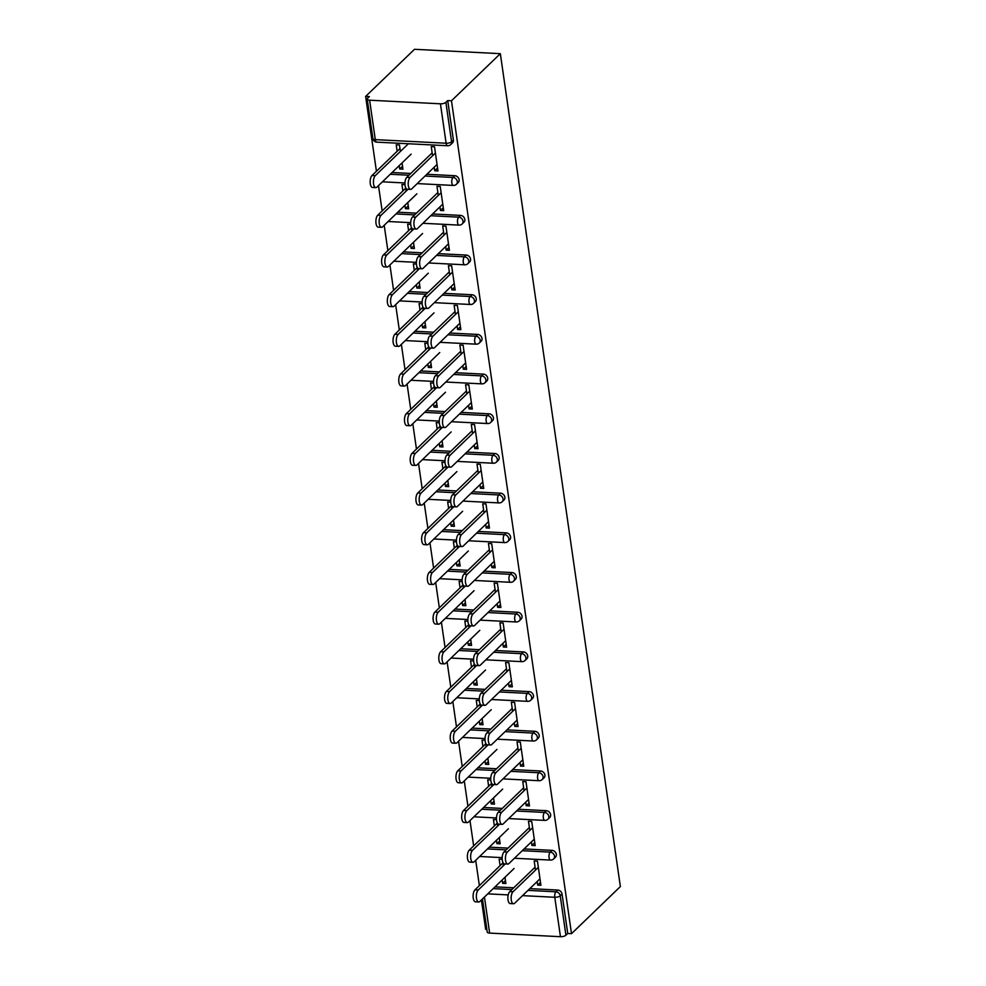 <?xml version="1.0" encoding="UTF-8"?>
<svg xmlns="http://www.w3.org/2000/svg" width="986" height="986" viewBox="0 0 986 986"><rect width="100%" height="100%" fill="white"/><g stroke="black" fill="none" stroke-linecap="round" stroke-linejoin="round"><path stroke-width="1.48" d="M372.893 138.582A4.166 4.166 0 0 0 376.8 142.144A4.166 1.787 92.9 0 1 375.296 139.63L446.116 143.229L440.434 103.801L369.614 100.202L375.296 139.63A4.166 1.565 -8.2 0 1 372.893 138.582L367.211 99.155A4.166 1.565 -8.2 0 1 367.568 98.366L369.393 96.603L365.633 96.418L376.43 171.268M378.488 185.614L382.149 210.955M384.207 225.301L387.868 250.641M389.926 264.988L393.587 290.328M395.645 304.674L399.305 330.014M401.364 344.36L405.024 369.701M407.082 384.047L410.743 409.387M412.801 423.733L416.462 449.074M418.52 463.42L422.181 488.748M424.239 503.106L427.899 528.434M429.958 542.793L433.618 568.121M435.676 582.467L439.337 607.807M441.395 622.154L445.056 647.494M447.114 661.84L450.775 687.18M452.833 701.527L456.493 726.867M458.552 741.213L462.212 766.553M464.27 780.9L467.931 806.24M469.989 820.586L473.65 845.926M475.708 860.273L479.369 885.613M481.427 899.959L485.667 929.317L486.837 929.379M365.633 96.418L414.502 49.3L500.333 53.663L620.367 886.562L571.498 933.68L451.477 100.782L500.333 53.663M484.446 897.05L489.635 933.101L560.455 936.7L554.773 897.272L522.543 895.633M529.802 888.632L557.756 890.05A4.166 3.414 46 0 1 562.057 894.055L560.233 895.818L565.915 935.246L567.739 933.483L571.498 933.68M562.057 894.055L567.739 933.483M565.915 935.246A4.166 1.565 171.8 0 1 560.455 936.7M489.635 933.101A4.166 1.565 171.8 0 1 487.232 932.041L482.462 898.973M535.509 870.096L534.19 860.951L537.444 861.111L540.92 885.28L537.666 885.108L540.501 882.384M504.992 877.244L505.892 883.493L502.638 883.333L505.473 880.597M502.207 859.324L499.15 859.163L500.087 865.634M537.16 881.546L537.666 885.108M503.341 865.794L502.811 862.171M502.157 879.98L502.638 883.333M392.083 172.513L410.768 173.462M426.864 174.275L454.817 175.705A4.166 3.414 46 0 1 459.119 179.711A4.166 3.414 46 0 1 458.256 182.509L456.432 184.271A4.166 3.414 46 0 0 457.294 181.461A4.166 3.414 -134 0 0 452.993 177.455L454.817 175.705M451.477 100.782L447.718 100.584L453.4 140.024A4.166 3.414 46 0 1 452.537 142.822L450.713 144.585A4.166 3.414 46 0 0 451.576 141.774L453.4 140.024M495.021 886.858L513.706 887.807M439.929 206.875L440.446 210.449L443.7 210.622L440.224 186.453L436.971 186.28L438.289 195.425M407.773 202.586L408.672 208.835L405.419 208.675L408.253 205.938M404.987 184.653L401.931 184.505L402.867 190.976M404.926 205.322L405.419 208.675M406.121 191.136L405.591 187.5M403.52 251.886L422.205 252.835M438.302 253.649L466.255 255.066A4.166 3.414 46 0 1 470.556 259.084A4.166 3.414 46 0 1 469.693 261.882L467.869 263.644A4.166 3.414 46 0 0 468.732 260.834A4.166 3.414 -134 0 0 464.431 256.828L466.255 255.066M451.366 286.248L451.884 289.822L455.138 289.983L451.662 265.826L448.408 265.653L449.727 274.798M419.21 281.959L420.11 288.208L416.856 288.035L419.691 285.311M416.425 264.026L413.368 263.878L414.305 270.349M416.363 284.695L416.856 288.035M417.559 270.509L417.029 266.873M414.958 331.259L433.643 332.208M449.739 333.021L477.692 334.439A4.166 3.414 46 0 1 481.994 338.457A4.166 3.414 46 0 1 481.131 341.255L479.307 343.017A4.166 3.414 46 0 0 480.17 340.207A4.166 3.414 -134 0 0 475.868 336.201L477.692 334.439M462.804 365.621L463.321 369.195L466.575 369.356L463.1 345.186L459.846 345.026L461.165 354.171M430.648 361.332L431.548 367.581L428.294 367.408L431.128 364.684M427.862 343.399L424.806 343.251L425.742 349.722M427.813 364.068L428.294 367.408M428.996 349.882L428.466 346.246M426.396 410.632L445.08 411.581M461.177 412.394L489.13 413.812A4.166 3.414 46 0 1 493.431 417.817A4.166 3.414 46 0 1 492.569 420.628L490.745 422.39A4.166 3.414 46 0 0 491.607 419.58A4.166 3.414 -134 0 0 487.306 415.574L489.13 413.812M474.241 444.994L474.759 448.568L478.013 448.729L474.537 424.559L471.283 424.399L472.602 433.544M442.085 440.705L442.985 446.954L439.731 446.781L442.566 444.045M439.3 422.772L436.243 422.612L437.18 429.095M439.251 443.441L439.731 446.781M440.434 429.255L439.904 425.619M437.833 489.993L456.518 490.954M472.614 491.767L500.568 493.185A4.166 3.414 46 0 1 504.869 497.19A4.166 3.414 46 0 1 504.006 500.001L502.182 501.751A4.166 3.414 46 0 0 503.045 498.953A4.166 3.414 -134 0 0 498.743 494.947L500.568 493.185M485.679 524.367L486.197 527.941L489.45 528.102L485.975 503.932L482.721 503.772L484.04 512.917M453.523 520.078L454.423 526.327L451.169 526.154L454.004 523.418M450.738 502.145L447.681 501.985L448.618 508.456M450.688 522.814L451.169 526.154M451.871 508.628L451.341 504.992M449.271 569.366L467.956 570.315M484.052 571.14L512.005 572.558A4.166 3.414 46 0 1 516.307 576.563A4.166 3.414 46 0 1 515.444 579.374L513.62 581.124A4.166 3.414 46 0 0 514.482 578.326A4.166 3.414 -134 0 0 510.181 574.32L512.005 572.558M497.117 603.74L497.634 607.314L500.888 607.475L497.412 583.305L494.159 583.145L495.477 592.29M464.961 599.451L465.86 605.7L462.607 605.527L465.441 602.791M462.175 581.518L459.119 581.358L460.055 587.829M462.126 602.175L462.607 605.527M463.309 588.001L462.779 584.365M460.709 648.739L479.393 649.688M495.49 650.513L523.443 651.931A4.166 3.414 46 0 1 527.744 655.937A4.166 3.414 46 0 1 526.881 658.747L525.057 660.497A4.166 3.414 46 0 0 525.92 657.699A4.166 3.414 -134 0 0 521.619 653.693L523.443 651.931M508.554 683.113L509.072 686.687L512.326 686.848L508.85 662.678L505.596 662.518L506.915 671.663M476.398 678.824L477.298 685.06L474.044 684.9L476.879 682.164M473.613 660.891L470.556 660.731L471.493 667.202M473.563 681.548L474.044 684.9M474.747 667.374L474.217 663.738M472.146 728.112L490.831 729.061M506.927 729.887L534.88 731.304A4.166 3.414 46 0 1 539.182 735.309A4.166 3.414 46 0 1 538.319 738.12L536.495 739.87A4.166 3.414 46 0 0 537.358 737.072A4.166 3.414 -134 0 0 533.056 733.066L534.88 731.304M519.992 762.486L520.509 766.06L523.763 766.221L520.288 742.051L517.034 741.891L518.353 751.036M487.836 758.185L488.736 764.433L485.482 764.273L488.316 761.537M485.05 740.264L481.994 740.104L482.93 746.575M485.001 760.921L485.482 764.273M486.184 746.747L485.654 743.111M483.584 807.485L502.268 808.434M518.365 809.26L546.318 810.677A4.166 3.414 46 0 1 550.619 814.683A4.166 3.414 46 0 1 549.757 817.493L547.933 819.243A4.166 3.414 46 0 0 548.795 816.445A4.166 3.414 -134 0 0 544.494 812.427L546.318 810.677M531.442 841.859L531.947 845.421L535.201 845.594L531.725 821.424L528.471 821.264L529.79 830.409M499.273 837.558L500.173 843.806L496.919 843.646L499.754 840.91M496.488 819.637L493.431 819.477L494.368 825.948M496.439 840.294L496.919 843.646M497.622 826.12L497.092 822.484M489.302 847.171L507.987 848.12M524.084 848.946L552.037 850.363A4.166 3.414 46 0 1 556.338 854.369A4.166 3.414 46 0 1 555.475 857.179L553.651 858.929A4.166 3.414 46 0 0 554.514 856.131A4.166 3.414 -134 0 0 550.213 852.114L552.037 850.363M493.555 797.871L494.454 804.12L491.201 803.96L494.035 801.224M490.769 779.951L487.713 779.79L488.649 786.261M490.72 800.607L491.201 803.96M491.903 786.434L491.373 782.798M525.711 802.173L526.228 805.735L529.482 805.907L526.006 781.738L522.753 781.578L524.071 790.723M477.865 767.798L496.55 768.747M512.646 769.573L540.599 770.99A4.166 3.414 46 0 1 544.901 774.996A4.166 3.414 46 0 1 544.038 777.806L542.214 779.556A4.166 3.414 46 0 0 543.076 776.758A4.166 3.414 -134 0 0 538.775 772.753L540.599 770.99M482.117 718.498L483.017 724.747L479.763 724.587L482.598 721.851M479.332 700.578L476.275 700.417L477.212 706.888M479.282 721.234L479.763 724.587M480.465 707.061L479.935 703.425M514.273 722.8L514.791 726.374L518.044 726.534L514.569 702.365L511.315 702.205L512.634 711.35M466.427 688.425L485.112 689.374M501.208 690.2L529.162 691.617A4.166 3.414 46 0 1 533.463 695.623A4.166 3.414 46 0 1 532.6 698.433L530.776 700.183A4.166 3.414 46 0 0 531.639 697.385A4.166 3.414 -134 0 0 527.337 693.38L529.162 691.617M470.679 639.138L471.579 645.386L468.325 645.214L471.16 642.478M467.894 621.205L464.837 621.044L465.774 627.515M467.845 641.861L468.325 645.214M469.028 627.688L468.498 624.052M502.835 643.427L503.353 647.001L506.607 647.161L503.131 622.992L499.877 622.832L501.196 631.977M454.99 609.052L473.674 610.001M489.771 610.827L517.724 612.244A4.166 3.414 46 0 1 522.025 616.25A4.166 3.414 46 0 1 521.163 619.06L519.339 620.81A4.166 3.414 46 0 0 520.201 618.012A4.166 3.414 -134 0 0 515.9 614.007L517.724 612.244M459.242 559.765L460.142 566.013L456.888 565.841L459.722 563.105M456.456 541.832L453.4 541.671L454.336 548.142M456.407 562.488L456.888 565.841M457.59 548.315L457.06 544.679M491.398 564.054L491.915 567.628L495.169 567.788L491.694 543.619L488.44 543.459L489.759 552.604M443.552 529.679L462.237 530.628M478.333 531.454L506.286 532.871A4.166 3.414 46 0 1 510.588 536.877A4.166 3.414 46 0 1 509.725 539.687L507.901 541.437A4.166 3.414 46 0 0 508.764 538.639A4.166 3.414 -134 0 0 504.462 534.634L506.286 532.871M447.804 480.392L448.704 486.64L445.45 486.468L448.285 483.732M445.019 462.459L441.962 462.298L442.899 468.769M444.969 483.128L445.45 486.468M446.153 468.942L445.623 465.306M479.96 484.681L480.478 488.255L483.732 488.415L480.256 464.246L477.002 464.086L478.321 473.231M432.115 450.319L450.799 451.268M466.896 452.081L494.849 453.498A4.166 3.414 46 0 1 499.15 457.504A4.166 3.414 46 0 1 498.287 460.314L496.463 462.064A4.166 3.414 46 0 0 497.326 459.266A4.166 3.414 -134 0 0 493.025 455.261L494.849 453.498M436.367 401.019L437.266 407.267L434.013 407.095L436.847 404.371M433.581 383.086L430.525 382.925L431.461 389.408M433.532 403.755L434.013 407.095M434.715 389.569L434.185 385.933M468.523 405.308L469.04 408.882L472.294 409.042L468.818 384.873L465.565 384.713L466.883 393.858M420.677 370.946L439.362 371.895M455.458 372.708L483.411 374.125A4.166 3.414 46 0 1 487.713 378.131A4.166 3.414 46 0 1 486.85 380.941L485.026 382.704A4.166 3.414 46 0 0 485.888 379.893A4.166 3.414 -134 0 0 481.587 375.888L483.411 374.125M424.929 321.646L425.829 327.894L422.575 327.722L425.41 324.998M422.144 303.713L419.087 303.565L420.024 310.035M422.082 324.382L422.575 327.722M423.277 310.196L422.748 306.56M457.085 325.935L457.603 329.509L460.856 329.669L457.381 305.512L454.127 305.34L455.446 314.485M409.239 291.573L427.924 292.522M444.02 293.335L471.974 294.752A4.166 3.414 46 0 1 476.275 298.77A4.166 3.414 46 0 1 475.412 301.568L473.588 303.331A4.166 3.414 46 0 0 474.451 300.52A4.166 3.414 -134 0 0 470.149 296.515L471.974 294.752M413.491 242.273L414.391 248.521L411.137 248.361L413.972 245.625M410.706 224.34L407.649 224.192L408.586 230.662M410.644 245.009L411.137 248.361M411.84 230.823L411.31 227.187M445.647 246.562L446.165 250.136L449.419 250.296L445.943 226.139L442.689 225.967L444.008 235.112M397.802 212.2L416.486 213.149M432.583 213.962L460.536 215.392A4.166 3.414 46 0 1 464.837 219.397A4.166 3.414 46 0 1 463.975 222.195L462.151 223.958A4.166 3.414 46 0 0 463.013 221.147A4.166 3.414 -134 0 0 458.712 217.142L460.536 215.392M402.054 162.9L402.954 169.148L399.7 168.988L402.534 166.252M400.402 151.45L399.466 144.979L396.212 144.819L397.148 151.289M399.207 165.636L399.7 168.988M434.21 167.189L434.727 170.763L437.981 170.935L434.506 146.766L431.252 146.594L432.571 155.739M447.718 100.584L445.894 102.347L451.576 141.774A4.166 1.565 -8.2 0 1 446.116 143.229A4.166 1.787 92.9 0 0 447.619 145.743A4.166 4.166 0 0 0 450.713 144.585M440.434 103.801A4.166 1.565 -8.2 0 0 445.894 102.347M367.211 99.155A4.166 1.565 -8.2 0 0 369.614 100.202M531.947 845.421L534.782 842.697M526.228 805.735L529.063 803.011M520.509 766.06L523.344 763.324M514.791 726.374L517.625 723.638M509.072 686.687L511.907 683.951M503.353 647.001L506.188 644.265M497.634 607.314L500.469 604.578M491.915 567.628L494.75 564.892M486.197 527.941L489.031 525.205M480.478 488.255L483.313 485.519M474.759 448.568L477.594 445.832M469.04 408.882L471.875 406.146M463.321 369.195L466.156 366.459M457.603 329.509L460.437 326.773M451.884 289.822L454.719 287.086M446.165 250.136L449 247.4M440.446 210.449L443.281 207.713M434.727 170.763L437.562 168.027M513.509 903.743L510.255 903.583A6.236 2.675 -87.1 0 1 507.889 898.542A6.236 2.675 -87.1 0 1 509.75 891.627L513.003 891.788A6.236 2.675 92.9 0 0 511.142 898.714A6.236 2.675 92.9 0 0 513.509 903.743A6.236 2.675 92.9 0 0 514.655 903.238L539.995 878.809M509.75 891.627L535.09 867.187M513.003 891.788L538.344 867.36M478.728 901.98L475.474 901.808A6.236 2.675 -87.1 0 1 473.107 896.779A6.236 2.675 -87.1 0 1 474.969 889.853L478.222 890.025A6.236 2.675 92.9 0 0 476.361 896.94A6.236 2.675 92.9 0 0 478.728 901.98A6.236 2.675 92.9 0 0 479.862 901.475L514.1 868.469M505.276 863.933L478.222 890.025M502.922 862.898L474.969 889.853M507.79 864.056L504.536 863.896A6.236 2.675 -87.1 0 1 502.17 858.855A6.236 2.675 -87.1 0 1 504.031 851.941L507.285 852.101A6.236 2.675 92.9 0 0 505.424 859.028A6.236 2.675 92.9 0 0 507.79 864.056A6.236 2.675 92.9 0 0 508.936 863.551L534.276 839.123M504.031 851.941L529.371 827.513M507.285 852.101L532.625 827.673M502.071 824.37L498.817 824.21A6.236 2.675 -87.1 0 1 496.451 819.169A6.236 2.675 -87.1 0 1 498.312 812.254L501.566 812.415A6.236 2.675 92.9 0 0 499.705 819.341A6.236 2.675 92.9 0 0 502.071 824.37A6.236 2.675 92.9 0 0 503.217 823.865L528.558 799.436M498.312 812.254L523.652 787.826M501.566 812.415L526.906 787.987M496.352 784.683L493.099 784.523A6.236 2.675 -87.1 0 1 490.732 779.482A6.236 2.675 -87.1 0 1 492.593 772.568L495.847 772.728A6.236 2.675 92.9 0 0 493.986 779.655A6.236 2.675 92.9 0 0 496.352 784.683A6.236 2.675 92.9 0 0 497.499 784.178L522.839 759.75M492.593 772.568L517.933 748.14M495.847 772.728L521.187 748.3M490.634 745.009L487.38 744.837A6.236 2.675 -87.1 0 1 485.013 739.796A6.236 2.675 -87.1 0 1 486.874 732.881L490.128 733.042A6.236 2.675 92.9 0 0 488.267 739.968A6.236 2.675 92.9 0 0 490.634 745.009A6.236 2.675 92.9 0 0 491.78 744.492L517.12 720.063M486.874 732.881L512.215 708.453M490.128 733.042L515.468 708.614M484.915 705.323L481.661 705.15A6.236 2.675 -87.1 0 1 479.295 700.109A6.236 2.675 -87.1 0 1 481.156 693.195L484.409 693.355A6.236 2.675 92.9 0 0 482.548 700.282A6.236 2.675 92.9 0 0 484.915 705.323A6.236 2.675 92.9 0 0 486.061 704.805L511.401 680.377M481.156 693.195L506.496 668.767M484.409 693.355L509.75 668.927M473.009 862.294L469.755 862.121A6.236 2.675 -87.1 0 1 467.389 857.093A6.236 2.675 -87.1 0 1 469.25 850.166L472.504 850.339A6.236 2.675 92.9 0 0 470.642 857.253A6.236 2.675 92.9 0 0 473.009 862.294A6.236 2.675 92.9 0 0 474.143 861.789L508.382 828.782M499.557 824.247L472.504 850.339M497.203 823.211L469.25 850.166M467.29 822.607L464.036 822.447A6.236 2.675 -87.1 0 1 461.67 817.406A6.236 2.675 -87.1 0 1 463.531 810.48L466.785 810.652A6.236 2.675 92.9 0 0 464.924 817.567A6.236 2.675 92.9 0 0 467.29 822.607A6.236 2.675 92.9 0 0 468.424 822.102L502.663 789.096M493.838 784.56L466.785 810.652M491.484 783.525L463.531 810.48M461.571 782.921L458.317 782.761A6.236 2.675 -87.1 0 1 455.951 777.72A6.236 2.675 -87.1 0 1 457.812 770.793L461.066 770.966A6.236 2.675 92.9 0 0 459.205 777.88A6.236 2.675 92.9 0 0 461.571 782.921A6.236 2.675 92.9 0 0 462.705 782.416L496.944 749.409M488.119 744.874L461.066 770.966M485.765 743.838L457.812 770.793M455.852 743.234L452.599 743.074A6.236 2.675 -87.1 0 1 450.232 738.033A6.236 2.675 -87.1 0 1 452.093 731.107L455.347 731.279A6.236 2.675 92.9 0 0 453.486 738.194A6.236 2.675 92.9 0 0 455.852 743.234A6.236 2.675 92.9 0 0 456.986 742.729L491.225 709.723M482.4 705.187L455.347 731.279M480.046 704.152L452.093 731.107M450.134 703.548L446.88 703.388A6.236 2.675 -87.1 0 1 444.513 698.347A6.236 2.675 -87.1 0 1 446.375 691.433L449.628 691.593A6.236 2.675 92.9 0 0 447.767 698.507A6.236 2.675 92.9 0 0 450.134 703.548A6.236 2.675 92.9 0 0 451.268 703.043L485.506 670.036M476.682 665.501L449.628 691.593M474.328 664.465L446.375 691.433M479.196 665.636L475.942 665.464A6.236 2.675 -87.1 0 1 473.576 660.423A6.236 2.675 -87.1 0 1 475.437 653.508L478.691 653.669A6.236 2.675 92.9 0 0 476.83 660.595A6.236 2.675 92.9 0 0 479.196 665.636A6.236 2.675 92.9 0 0 480.342 665.119L505.682 640.69M475.437 653.508L500.777 629.08M478.691 653.669L504.031 629.241M444.415 663.861L441.161 663.701A6.236 2.675 -87.1 0 1 438.795 658.66A6.236 2.675 -87.1 0 1 440.656 651.746L443.91 651.906A6.236 2.675 92.9 0 0 442.048 658.821A6.236 2.675 92.9 0 0 444.415 663.861A6.236 2.675 92.9 0 0 445.549 663.356L479.788 630.35M470.963 625.814L443.91 651.906M468.609 624.779L440.656 651.746M473.477 625.95L470.223 625.777A6.236 2.675 -87.1 0 1 467.857 620.736A6.236 2.675 -87.1 0 1 469.718 613.822L472.972 613.995A6.236 2.675 92.9 0 0 471.111 620.909A6.236 2.675 92.9 0 0 473.477 625.95A6.236 2.675 92.9 0 0 474.623 625.432L499.964 601.004M469.718 613.822L495.058 589.394M472.972 613.995L498.312 589.554M438.696 624.175L435.442 624.015A6.236 2.675 -87.1 0 1 433.076 618.974A6.236 2.675 -87.1 0 1 434.937 612.059L438.191 612.22A6.236 2.675 92.9 0 0 436.33 619.134A6.236 2.675 92.9 0 0 438.696 624.175A6.236 2.675 92.9 0 0 439.83 623.67L474.069 590.663M465.244 586.128L438.191 612.22M462.89 585.105L434.937 612.059M467.758 586.263L464.505 586.091A6.236 2.675 -87.1 0 1 462.138 581.062A6.236 2.675 -87.1 0 1 463.999 574.135L467.253 574.308A6.236 2.675 92.9 0 0 465.392 581.222A6.236 2.675 92.9 0 0 467.758 586.263A6.236 2.675 92.9 0 0 468.905 585.746L494.245 561.317M463.999 574.135L489.339 549.707M467.253 574.308L492.593 549.868M432.977 584.488L429.723 584.328A6.236 2.675 -87.1 0 1 427.357 579.287A6.236 2.675 -87.1 0 1 429.218 572.373L432.472 572.533A6.236 2.675 92.9 0 0 430.611 579.448A6.236 2.675 92.9 0 0 432.977 584.488A6.236 2.675 92.9 0 0 434.111 583.983L468.35 550.977M459.525 546.441L432.472 572.533M457.171 545.418L429.218 572.373M462.04 546.577L458.786 546.404A6.236 2.675 -87.1 0 1 456.419 541.376A6.236 2.675 -87.1 0 1 458.28 534.449L461.534 534.622A6.236 2.675 92.9 0 0 459.673 541.536A6.236 2.675 92.9 0 0 462.04 546.577A6.236 2.675 92.9 0 0 463.186 546.059L488.526 521.631M458.28 534.449L483.621 510.021M461.534 534.622L486.874 510.181M427.258 544.802L424.005 544.642A6.236 2.675 -87.1 0 1 421.638 539.601A6.236 2.675 -87.1 0 1 423.499 532.686L426.753 532.847A6.236 2.675 92.9 0 0 424.892 539.761A6.236 2.675 92.9 0 0 427.258 544.802A6.236 2.675 92.9 0 0 428.392 544.297L462.631 511.29M453.806 506.755L426.753 532.847M451.452 505.732L423.499 532.686M456.321 506.89L453.067 506.718A6.236 2.675 -87.1 0 1 450.701 501.689A6.236 2.675 -87.1 0 1 452.562 494.762L455.815 494.935A6.236 2.675 92.9 0 0 453.954 501.849A6.236 2.675 92.9 0 0 456.321 506.89A6.236 2.675 92.9 0 0 457.467 506.373L482.807 481.944M452.562 494.762L477.902 470.334M455.815 494.935L481.156 470.495M421.54 505.115L418.286 504.955A6.236 2.675 -87.1 0 1 415.919 499.914A6.236 2.675 -87.1 0 1 417.781 493L421.034 493.16A6.236 2.675 92.9 0 0 419.173 500.087A6.236 2.675 92.9 0 0 421.54 505.115A6.236 2.675 92.9 0 0 422.674 504.61L456.912 471.604M448.088 467.068L421.034 493.16M445.734 466.045L417.781 493M450.602 467.204L447.348 467.031A6.236 2.675 -87.1 0 1 444.982 462.003A6.236 2.675 -87.1 0 1 446.843 455.076L450.097 455.249A6.236 2.675 92.9 0 0 448.236 462.163A6.236 2.675 92.9 0 0 450.602 467.204A6.236 2.675 92.9 0 0 451.748 466.698L477.088 442.258M446.843 455.076L472.183 430.648M450.097 455.249L475.437 430.808M415.821 465.429L412.567 465.269A6.236 2.675 -87.1 0 1 410.201 460.228A6.236 2.675 -87.1 0 1 412.062 453.313L415.316 453.474A6.236 2.675 92.9 0 0 413.454 460.4A6.236 2.675 92.9 0 0 415.821 465.429A6.236 2.675 92.9 0 0 416.955 464.924L451.194 431.917M442.369 427.382L415.316 453.474M440.015 426.359L412.062 453.313M444.883 427.517L441.629 427.345A6.236 2.675 -87.1 0 1 439.263 422.316A6.236 2.675 -87.1 0 1 441.124 415.389L444.378 415.562A6.236 2.675 92.9 0 0 442.517 422.476A6.236 2.675 92.9 0 0 444.883 427.517A6.236 2.675 92.9 0 0 446.029 427.012L471.37 402.571M441.124 415.389L466.464 390.961M444.378 415.562L469.718 391.122M410.102 425.742L406.848 425.582A6.236 2.675 -87.1 0 1 404.482 420.541A6.236 2.675 -87.1 0 1 406.343 413.627L409.597 413.787A6.236 2.675 92.9 0 0 407.736 420.714A6.236 2.675 92.9 0 0 410.102 425.742A6.236 2.675 92.9 0 0 411.236 425.237L445.475 392.231M436.65 387.708L409.597 413.787M434.296 386.672L406.343 413.627M439.164 387.831L435.911 387.658A6.236 2.675 -87.1 0 1 433.544 382.63A6.236 2.675 -87.1 0 1 435.405 375.703L438.659 375.876A6.236 2.675 92.9 0 0 436.798 382.79A6.236 2.675 92.9 0 0 439.164 387.831A6.236 2.675 92.9 0 0 440.311 387.325L465.651 362.885M435.405 375.703L460.745 351.275M438.659 375.876L463.999 351.435M404.383 386.056L401.129 385.896A6.236 2.675 -87.1 0 1 398.763 380.855A6.236 2.675 -87.1 0 1 400.624 373.94L403.878 374.101A6.236 2.675 92.9 0 0 402.017 381.027A6.236 2.675 92.9 0 0 404.383 386.056A6.236 2.675 92.9 0 0 405.517 385.551L439.756 352.544M430.931 348.021L403.878 374.101M428.577 346.986L400.624 373.94M433.446 348.144L430.192 347.984A6.236 2.675 -87.1 0 1 427.825 342.943A6.236 2.675 -87.1 0 1 429.686 336.016L432.94 336.189A6.236 2.675 92.9 0 0 431.079 343.103A6.236 2.675 92.9 0 0 433.446 348.144A6.236 2.675 92.9 0 0 434.592 347.639L459.932 323.198M429.686 336.016L455.027 311.588M432.94 336.189L458.28 311.749M398.664 346.369L395.411 346.209A6.236 2.675 -87.1 0 1 393.044 341.168A6.236 2.675 -87.1 0 1 394.905 334.254L398.159 334.414A6.236 2.675 92.9 0 0 396.298 341.341A6.236 2.675 92.9 0 0 398.664 346.369A6.236 2.675 92.9 0 0 399.798 345.864L434.025 312.858M425.212 308.335L398.159 334.414M422.858 307.299L394.905 334.254M427.727 308.458L424.473 308.298A6.236 2.675 -87.1 0 1 422.107 303.257A6.236 2.675 -87.1 0 1 423.968 296.33L427.221 296.503A6.236 2.675 92.9 0 0 425.36 303.417A6.236 2.675 92.9 0 0 427.727 308.458A6.236 2.675 92.9 0 0 428.873 307.952L454.213 283.512M423.968 296.33L449.308 271.902M427.221 296.503L452.562 272.074M392.946 306.683L389.692 306.523A6.236 2.675 -87.1 0 1 387.325 301.482A6.236 2.675 -87.1 0 1 389.187 294.567L392.44 294.728A6.236 2.675 92.9 0 0 390.579 301.654A6.236 2.675 92.9 0 0 392.946 306.683A6.236 2.675 92.9 0 0 394.08 306.178L428.306 273.171M419.494 268.648L392.44 294.728M417.14 267.613L389.187 294.567M422.008 268.771L418.754 268.611A6.236 2.675 -87.1 0 1 416.388 263.57A6.236 2.675 -87.1 0 1 418.249 256.643L421.503 256.816A6.236 2.675 92.9 0 0 419.642 263.73A6.236 2.675 92.9 0 0 422.008 268.771A6.236 2.675 92.9 0 0 423.154 268.266L448.494 243.825M418.249 256.643L443.589 232.215M421.503 256.816L446.843 232.388M387.227 267.009L383.973 266.836A6.236 2.675 -87.1 0 1 381.607 261.795A6.236 2.675 -87.1 0 1 383.468 254.881L386.722 255.041A6.236 2.675 92.9 0 0 384.86 261.968A6.236 2.675 92.9 0 0 387.227 267.009A6.236 2.675 92.9 0 0 388.361 266.491L422.587 233.485M413.775 228.962L386.722 255.041M411.421 227.926L383.468 254.881M416.289 229.085L413.035 228.925A6.236 2.675 -87.1 0 1 410.669 223.884A6.236 2.675 -87.1 0 1 412.53 216.969L415.784 217.13A6.236 2.675 92.9 0 0 413.923 224.044A6.236 2.675 92.9 0 0 416.289 229.085A6.236 2.675 92.9 0 0 417.435 228.579L442.776 204.139M412.53 216.969L437.87 192.529M415.784 217.13L441.124 192.701M381.508 227.322L378.254 227.15A6.236 2.675 -87.1 0 1 375.888 222.109A6.236 2.675 -87.1 0 1 377.749 215.194L381.003 215.355A6.236 2.675 92.9 0 0 379.142 222.281A6.236 2.675 92.9 0 0 381.508 227.322A6.236 2.675 92.9 0 0 382.642 226.805L416.868 193.811M408.056 189.275L381.003 215.355M405.702 188.24L377.749 215.194M410.57 189.398L407.317 189.238A6.236 2.675 -87.1 0 1 404.95 184.197A6.236 2.675 -87.1 0 1 406.811 177.283L410.065 177.443A6.236 2.675 92.9 0 0 408.204 184.357A6.236 2.675 92.9 0 0 410.57 189.398A6.236 2.675 92.9 0 0 411.717 188.893L437.057 164.452M406.811 177.283L432.151 152.842M410.065 177.443L435.405 153.015M375.789 187.636L372.535 187.463A6.236 2.675 -87.1 0 1 370.169 182.422A6.236 2.675 -87.1 0 1 372.03 175.508L375.272 175.668A6.236 2.675 92.9 0 0 373.423 182.595A6.236 2.675 92.9 0 0 375.789 187.636A6.236 2.675 92.9 0 0 376.923 187.118L411.15 154.124M408.389 143.746L375.272 175.668M399.983 148.553L372.03 175.508M508.209 894.906L487.762 893.858M527.978 890.383L555.931 891.8A4.166 3.414 -134 0 1 560.233 895.818A4.166 1.565 171.8 0 1 554.773 897.272A4.166 1.787 -87.1 0 1 555.931 891.8L557.756 890.05M493.197 888.62L511.882 889.569M479.738 856.489A4.166 4.166 0 0 1 479.64 856.489A4.166 1.787 92.9 0 0 479.738 856.489L502.17 857.635M522.26 850.696L550.213 852.114A4.166 1.787 -87.1 0 0 549.054 857.586A4.166 1.787 92.9 0 0 550.558 860.088A4.166 4.166 0 0 0 553.651 858.929M487.478 848.934L506.163 849.883M481.76 809.247L500.444 810.196M516.541 811.01L544.494 812.427A4.166 1.787 -87.1 0 0 543.335 817.899A4.166 1.787 92.9 0 0 544.839 820.401A4.166 4.166 0 0 0 547.933 819.243M476.041 769.561L494.725 770.51M510.822 771.323L538.775 772.753A4.166 1.787 -87.1 0 0 537.616 778.213A4.166 1.787 92.9 0 0 539.12 780.715A4.166 4.166 0 0 0 542.214 779.556M470.322 729.874L489.007 730.823M505.103 731.637L533.056 733.066A4.166 1.787 -87.1 0 0 531.898 738.526A4.166 1.787 92.9 0 0 533.401 741.028A4.166 4.166 0 0 0 536.495 739.87M464.603 690.188L483.288 691.137M499.384 691.95L527.337 693.38A4.166 1.787 -87.1 0 0 526.179 698.84A4.166 1.787 92.9 0 0 527.683 701.342A4.166 4.166 0 0 0 530.776 700.183M458.884 650.501L477.569 651.45M493.666 652.264L521.619 653.693A4.166 1.787 -87.1 0 0 520.46 659.153A4.166 1.787 92.9 0 0 521.964 661.655A4.166 4.166 0 0 0 525.057 660.497M453.166 610.815L471.85 611.764M487.947 612.577L515.9 614.007A4.166 1.787 -87.1 0 0 514.741 619.467A4.166 1.787 92.9 0 0 516.245 621.969A4.166 4.166 0 0 0 519.339 620.81M447.447 571.128L466.131 572.077M482.228 572.891L510.181 574.32A4.166 1.787 -87.1 0 0 509.022 579.78A4.166 1.787 92.9 0 0 510.526 582.295A4.166 4.166 0 0 0 513.62 581.124M441.728 531.442L460.413 532.391M476.509 533.204L504.462 534.634A4.166 1.787 -87.1 0 0 503.304 540.094A4.166 1.787 92.9 0 0 504.807 542.608A4.166 4.166 0 0 0 507.901 541.437M436.009 491.755L454.694 492.704M470.79 493.53L498.743 494.947A4.166 1.787 -87.1 0 0 497.585 500.407A4.166 1.787 92.9 0 0 499.089 502.922A4.166 4.166 0 0 0 502.182 501.751M430.29 452.069L448.975 453.018M465.072 453.843L493.025 455.261A4.166 1.787 -87.1 0 0 491.866 460.721A4.166 1.787 92.9 0 0 493.37 463.235A4.166 4.166 0 0 0 496.463 462.064M424.572 412.382L443.256 413.331M459.353 414.157L487.306 415.574A4.166 1.787 -87.1 0 0 486.147 421.034A4.166 1.787 92.9 0 0 487.651 423.549A4.166 4.166 0 0 0 490.745 422.39M418.853 372.696L437.537 373.645M453.634 374.47L481.587 375.888A4.166 1.787 -87.1 0 0 480.428 381.348A4.166 1.787 92.9 0 0 481.932 383.862A4.166 4.166 0 0 0 485.026 382.704M413.134 333.009L431.819 333.958M447.915 334.784L475.868 336.201A4.166 1.787 -87.1 0 0 474.71 341.661A4.166 1.787 92.9 0 0 476.213 344.176A4.166 4.166 0 0 0 479.307 343.017M407.415 293.323L426.1 294.272M442.196 295.097L470.149 296.515A4.166 1.787 -87.1 0 0 468.991 301.975A4.166 1.787 92.9 0 0 470.495 304.489A4.166 4.166 0 0 0 473.588 303.331M401.696 253.636L420.381 254.585M436.478 255.411L464.431 256.828A4.166 1.787 -87.1 0 0 463.272 262.288A4.166 1.787 92.9 0 0 464.776 264.803A4.166 4.166 0 0 0 467.869 263.644M395.978 213.95L414.662 214.899M430.759 215.724L458.712 217.142A4.166 1.787 -87.1 0 0 457.553 222.602A4.166 1.787 92.9 0 0 459.057 225.116A4.166 4.166 0 0 0 462.151 223.958M390.259 174.263L408.943 175.212M425.04 176.038L452.993 177.455A4.166 1.787 -87.1 0 0 451.834 182.915A4.166 1.787 92.9 0 0 453.338 185.43A4.166 4.166 0 0 0 456.432 184.271M473.933 816.79A4.166 1.787 92.9 0 0 474.019 816.802L496.451 817.949M468.301 777.116A4.166 4.166 0 0 1 468.202 777.116A4.166 1.787 92.9 0 0 468.301 777.116L490.732 778.262M462.582 737.429A4.166 4.166 0 0 1 462.483 737.429A4.166 1.787 92.9 0 0 462.582 737.429L485.013 738.576M456.863 697.743A4.166 4.166 0 0 1 456.764 697.743A4.166 1.787 92.9 0 0 456.863 697.743L479.295 698.889M451.144 658.056A4.166 4.166 0 0 1 451.046 658.056A4.166 1.787 92.9 0 0 451.144 658.056L473.576 659.203M445.339 618.37A4.166 1.787 92.9 0 0 445.425 618.37L467.857 619.516M439.707 578.683A4.166 4.166 0 0 1 439.608 578.683A4.166 1.787 92.9 0 0 439.707 578.683L462.138 579.83M433.988 538.997A4.166 4.166 0 0 1 433.889 538.997A4.166 1.787 92.9 0 0 433.988 538.997L456.419 540.143M428.269 499.31A4.166 4.166 0 0 1 428.17 499.31A4.166 1.787 92.9 0 0 428.269 499.31L450.701 500.457M422.55 459.624A4.166 4.166 0 0 1 422.452 459.624A4.166 1.787 92.9 0 0 422.55 459.624L444.982 460.77M416.745 419.937A4.166 1.787 92.9 0 0 416.831 419.95L439.263 421.084M411.113 380.263A4.166 4.166 0 0 1 411.014 380.251A4.166 1.787 92.9 0 0 411.113 380.263L433.544 381.397M405.394 340.577A4.166 4.166 0 0 1 405.295 340.564A4.166 1.787 92.9 0 0 405.394 340.577L427.825 341.711M399.675 300.89A4.166 4.166 0 0 1 399.576 300.878A4.166 1.787 92.9 0 0 399.675 300.89L422.107 302.024M393.956 261.204A4.166 4.166 0 0 1 393.858 261.191A4.166 1.787 92.9 0 0 393.956 261.204L416.388 262.338M388.151 221.505A4.166 1.787 92.9 0 0 388.237 221.517L410.669 222.651M382.519 181.831A4.166 4.166 0 0 1 382.42 181.818A4.166 1.787 92.9 0 0 382.519 181.831L404.95 182.965M514.433 858.251L550.558 860.088M508.714 818.565L544.839 820.401M502.996 778.878L539.12 780.715M497.277 739.192L533.401 741.028M491.558 699.505L527.683 701.342M485.839 659.819L521.964 661.655M480.12 620.132L516.245 621.969M474.402 580.446L510.526 582.295M468.683 540.772L504.807 542.608M462.952 501.085L499.089 502.922M457.233 461.399L493.37 463.235M451.514 421.712L487.651 423.549M445.795 382.026L481.932 383.862M440.076 342.339L476.213 344.176M434.358 302.653L470.495 304.489M428.639 262.966L464.776 264.803M422.92 223.28L459.057 225.116M417.201 183.593L453.338 185.43M376.8 142.144L447.619 145.743"/></g></svg>
